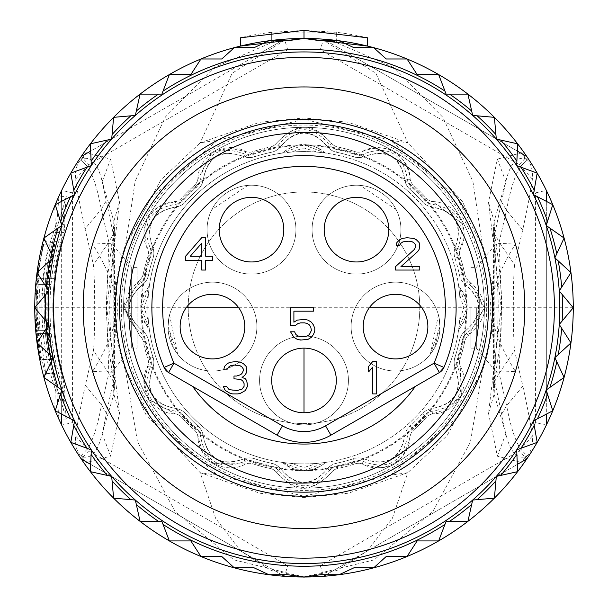 <?xml version="1.0" encoding="UTF-8"?>
<svg xmlns="http://www.w3.org/2000/svg" width="608" height="608" viewBox="0 0 608 608"><rect width="100%" height="100%" fill="white"/><g stroke="black" fill="none" stroke-linecap="round" stroke-linejoin="round"><path stroke-width="0.46" stroke-dasharray="3.04 2.28" d="M201.681 243.23L190.236 256.295L201.681 256.295L201.681 243.23M185.524 256.295L201.681 237.736L205.717 237.736L205.717 256.295L212.45 256.295L212.45 260.422L205.717 260.422L205.717 270.043L201.681 270.043L201.681 260.422L185.524 260.422L185.524 256.295M415.302 386.445L330.927 435.161A53.854 53.854 0 0 1 277.073 435.161L168.583 372.522M164.061 367.414A152.137 152.137 0 0 1 304 155.61A152.137 152.137 0 0 1 443.939 367.414M304 469.885A162.146 162.146 0 0 1 141.854 307.739A162.146 162.146 0 0 1 304 145.593A162.146 162.146 0 0 1 466.146 307.739A162.146 162.146 0 0 1 304 469.885M304 123.295A184.444 184.444 0 0 1 488.444 307.739A184.444 184.444 0 0 1 304 492.184A184.444 184.444 0 0 1 119.556 307.739A184.444 184.444 0 0 1 304 123.295M304 496.227A188.488 188.488 0 0 0 492.488 307.739A188.488 188.488 0 0 0 304 119.259A188.488 188.488 0 0 0 115.512 307.739A188.488 188.488 0 0 0 304 496.227M304 563.54A255.801 255.801 0 0 0 472.659 115.421A255.801 255.801 0 0 0 91.306 449.859A255.801 255.801 0 0 0 304 563.54M449.548 521.36L467.917 521.36L472.659 500.065L477.158 499.662A258.491 258.491 0 0 0 495.923 480.898L496.31 476.535L347.267 562.59A258.491 258.491 0 0 0 444.942 524.43L446.112 521.36L449.548 521.36A258.491 258.491 0 0 0 471.679 504.473M347.267 562.59L326.283 574.697L339.142 574.697L353.902 567.826L373.692 567.826L386.224 556.51L407.041 556.51L417.141 540.93L438.634 540.93L444.942 524.43M320.302 565.721L323.524 576.293L526.809 458.926L519.262 450.847A258.491 258.491 0 0 0 535.564 422.613L546.334 425.114L546.334 190.372L535.564 192.873A258.491 258.491 0 0 0 519.262 164.631L320.302 49.765A258.491 258.491 0 0 0 287.698 49.765L88.738 164.631A258.491 258.491 0 0 0 72.436 192.873L72.436 422.613A258.491 258.491 0 0 0 88.738 450.847L287.698 565.721A258.491 258.491 0 0 0 320.302 565.721L519.262 450.847M503.067 472.636L496.683 476.322L500.726 475.418A258.491 258.491 0 0 0 503.067 472.636L517.309 464.413L517.621 471.656L500.726 475.418M526.809 458.926A269.26 269.26 0 0 0 546.334 425.114A269.26 269.26 0 0 1 526.809 458.926M516.884 454.366L516.694 449.859L520.934 448.309M477.158 499.662L494.395 498.142L495.923 480.898M534.196 425.326L533.421 420.88L537.426 418.79M547.58 394.273L552.763 410.78L546.334 414.139L546.334 397.693A258.491 258.491 0 0 0 547.58 394.273L546.334 390.321L546.334 397.693M546.334 225.598L546.334 389.888L549.921 387.372A258.491 258.491 0 0 0 556.791 361.737L554.884 357.648L558.212 354.593A258.491 258.491 0 0 0 561.678 328.282L559.254 324.474L562.149 321.009A258.491 258.491 0 0 0 562.149 294.47L559.254 291.012L570.958 272.597L554.884 257.838L564.087 238.047L546.227 225.515L552.763 204.698L546.334 201.347L546.334 225.158M535.564 422.613L535.564 192.873M466.663 333.328L468.388 335.396A10.769 10.769 0 0 0 464.755 341.453A164.251 164.251 0 0 1 460.074 358.925A10.769 10.769 0 0 0 460.195 365.986L461.404 395.656L449.076 408.485L432.539 413.888A10.769 10.769 0 0 0 426.36 417.308A164.251 164.251 0 0 1 413.569 430.099A10.769 10.769 0 0 0 410.142 436.278C401.432 474.103 380.023 466.64 375.25 467.233L362.246 463.934A10.769 10.769 0 0 0 355.186 463.813A164.251 164.251 0 0 1 337.714 468.494A10.769 10.769 0 0 0 331.656 472.135C304.182 501.235 289.545 482.63 285.19 480.898L276.344 472.135A10.769 10.769 0 0 0 270.286 468.494A164.251 164.251 0 0 1 252.814 463.813A10.769 10.769 0 0 0 245.754 463.934L213.104 463.562L202.266 450.9L197.858 436.278A10.769 10.769 0 0 0 194.431 430.099A164.251 164.251 0 0 1 181.64 417.308A10.769 10.769 0 0 0 175.461 413.888L148.778 399.555L144.225 382.546L147.805 365.986A10.769 10.769 0 0 0 147.926 358.925A164.251 164.251 0 0 1 143.245 341.453A10.769 10.769 0 0 0 139.612 335.396L123.667 305.801L129.58 290.616L139.612 280.083A10.769 10.769 0 0 0 143.245 274.033A164.251 164.251 0 0 1 147.926 256.561A10.769 10.769 0 0 0 147.805 249.493C136.412 208.05 161.781 207.693 164.358 204.516L175.461 201.598A10.769 10.769 0 0 0 181.64 198.17A164.251 164.251 0 0 1 194.431 185.379A10.769 10.769 0 0 0 197.858 179.2L212.184 152.524L229.193 147.964L245.754 151.544A10.769 10.769 0 0 0 252.814 151.666A164.251 164.251 0 0 1 270.286 146.984A10.769 10.769 0 0 0 276.344 143.351C303.818 114.251 318.455 132.848 322.81 134.581L331.656 143.351A10.769 10.769 0 0 0 337.714 146.984A164.251 164.251 0 0 1 355.186 151.666A10.769 10.769 0 0 0 362.246 151.544C402.093 136.686 409.572 172.512 410.142 179.2A10.769 10.769 0 0 0 413.569 185.379A164.251 164.251 0 0 1 426.36 198.17A10.769 10.769 0 0 0 432.539 201.598L462.878 224.094L463.098 239.088L460.195 249.493A10.769 10.769 0 0 0 460.074 256.561A164.251 164.251 0 0 1 464.755 274.033A10.769 10.769 0 0 0 468.388 280.083C497.488 307.557 478.891 322.194 477.158 326.557L468.388 335.396L464.938 331.261A16.158 16.158 0 0 0 459.481 340.343A158.863 158.863 0 0 1 454.959 357.246A16.158 16.158 0 0 0 455.141 367.84C463.554 390.807 455.719 404.388 431.619 408.584A16.158 16.158 0 0 0 422.347 413.721A158.863 158.863 0 0 1 409.982 426.094A16.158 16.158 0 0 0 404.837 435.358C400.649 459.458 387.068 467.301 364.101 458.88A16.158 16.158 0 0 0 353.506 458.698A158.863 158.863 0 0 1 336.604 463.228A16.158 16.158 0 0 0 327.522 468.677C311.843 487.456 296.157 487.456 280.478 468.677A16.158 16.158 0 0 0 271.396 463.228A158.863 158.863 0 0 1 254.494 458.698A16.158 16.158 0 0 0 243.899 458.88C220.932 467.301 207.351 459.458 203.163 435.358A16.158 16.158 0 0 0 198.018 426.094A158.863 158.863 0 0 1 185.653 413.721A16.158 16.158 0 0 0 176.381 408.584C152.281 404.388 144.446 390.807 152.859 367.84A16.158 16.158 0 0 0 153.041 357.246A158.863 158.863 0 0 1 148.519 340.343A16.158 16.158 0 0 0 143.062 331.261C124.283 315.582 124.283 299.904 143.062 284.217A16.158 16.158 0 0 0 148.519 275.135A158.863 158.863 0 0 1 153.041 258.233A16.158 16.158 0 0 0 152.859 247.638C144.446 224.671 152.281 211.09 176.381 206.902A16.158 16.158 0 0 0 185.653 201.765A158.863 158.863 0 0 1 198.018 189.392A16.158 16.158 0 0 0 203.163 180.128C207.351 156.02 220.932 148.185 243.899 156.606A16.158 16.158 0 0 0 254.494 156.788A158.863 158.863 0 0 1 271.396 152.258A16.158 16.158 0 0 0 280.478 146.802C296.157 128.03 311.843 128.03 327.522 146.802A16.158 16.158 0 0 0 336.604 152.258A158.863 158.863 0 0 1 353.506 156.788A16.158 16.158 0 0 0 364.101 156.606C387.068 148.185 400.649 156.02 404.837 180.128A16.158 16.158 0 0 0 409.982 189.392A158.863 158.863 0 0 1 422.347 201.765A16.158 16.158 0 0 0 431.619 206.902C455.719 211.09 463.554 224.671 455.141 247.638A16.158 16.158 0 0 0 454.959 258.233A158.863 158.863 0 0 1 459.481 275.135A16.158 16.158 0 0 0 464.938 284.217C483.717 299.904 483.717 315.582 464.938 331.261C483.086 315.575 483.086 299.896 464.938 284.217A16.158 16.158 0 0 1 459.481 275.135A158.863 158.863 0 0 0 454.959 258.233A16.158 16.158 0 0 1 455.141 247.638C463.007 224.99 455.172 211.409 431.619 206.902A16.158 16.158 0 0 1 422.347 201.765A158.863 158.863 0 0 0 409.982 189.392A16.158 16.158 0 0 1 404.837 180.128C400.33 156.568 386.749 148.732 364.101 156.606A16.158 16.158 0 0 1 353.506 156.788A158.863 158.863 0 0 0 336.604 152.258A16.158 16.158 0 0 1 327.522 146.802C311.836 128.66 296.157 128.66 280.478 146.802A16.158 16.158 0 0 1 271.396 152.258A158.863 158.863 0 0 0 254.494 156.788A16.158 16.158 0 0 1 243.899 156.606C221.244 148.732 207.662 156.575 203.163 180.128A16.158 16.158 0 0 1 198.018 189.392A158.863 158.863 0 0 0 185.653 201.765A16.158 16.158 0 0 1 176.381 206.902C152.828 211.409 144.985 224.99 152.859 247.638A16.158 16.158 0 0 1 153.041 258.233A158.863 158.863 0 0 0 148.519 275.135A16.158 16.158 0 0 1 143.062 284.217C124.914 299.904 124.914 315.582 143.062 331.261A16.158 16.158 0 0 1 148.519 340.343A158.863 158.863 0 0 0 153.041 357.246A16.158 16.158 0 0 1 152.859 367.84C144.993 390.496 152.828 404.077 176.381 408.584A16.158 16.158 0 0 1 185.653 413.721A158.863 158.863 0 0 0 198.018 426.094A16.158 16.158 0 0 1 203.163 435.358C207.67 458.911 221.251 466.754 243.899 458.88A16.158 16.158 0 0 1 254.494 458.698A158.863 158.863 0 0 0 271.396 463.228A16.158 16.158 0 0 1 280.478 468.677C296.164 486.826 311.843 486.826 327.522 468.677A16.158 16.158 0 0 1 336.604 463.228A158.863 158.863 0 0 0 353.506 458.698A16.158 16.158 0 0 1 364.101 458.88C386.756 466.754 400.338 458.911 404.837 435.358A16.158 16.158 0 0 1 409.982 426.094A158.863 158.863 0 0 0 422.347 413.721A16.158 16.158 0 0 1 431.619 408.584C455.172 404.069 463.015 390.488 455.141 367.84A16.158 16.158 0 0 1 454.959 357.246A158.863 158.863 0 0 0 459.481 340.343A16.158 16.158 0 0 1 464.938 331.261A16.158 16.158 0 0 0 459.481 340.343L464.755 341.453A10.769 10.769 0 0 1 468.388 335.396L484.409 307.739L468.388 280.083L466.663 282.15A13.46 13.46 0 0 1 462.118 274.58A161.561 161.561 0 0 0 457.512 257.397A13.46 13.46 0 0 1 457.664 248.566C466.898 223.584 458.371 208.81 432.075 204.25A13.46 13.46 0 0 1 424.354 199.964A161.561 161.561 0 0 0 411.776 187.386A13.46 13.46 0 0 1 407.489 179.664C402.998 153.406 388.223 144.879 363.174 154.075A13.46 13.46 0 0 1 354.342 154.227A161.561 161.561 0 0 0 337.159 149.621A13.46 13.46 0 0 1 329.589 145.076C312.565 124.587 295.511 124.587 278.411 145.076A13.46 13.46 0 0 1 270.841 149.621A161.561 161.561 0 0 0 253.658 154.227A13.46 13.46 0 0 1 244.826 154.075C219.845 144.841 205.071 153.368 200.511 179.664A13.46 13.46 0 0 1 196.224 187.386A161.561 161.561 0 0 0 183.646 199.964A13.46 13.46 0 0 1 175.925 204.25C149.667 208.742 141.14 223.516 150.336 248.566A13.46 13.46 0 0 1 150.488 257.397A161.561 161.561 0 0 0 145.882 274.58A13.46 13.46 0 0 1 141.337 282.15C120.848 299.174 120.848 316.228 141.337 333.328A13.46 13.46 0 0 1 145.882 340.898A161.561 161.561 0 0 0 150.488 358.082A13.46 13.46 0 0 1 150.336 366.913C141.102 391.894 149.629 406.668 175.925 411.236A13.46 13.46 0 0 1 183.646 415.515A161.561 161.561 0 0 0 196.224 428.093A13.46 13.46 0 0 1 200.511 435.822C205.002 462.072 219.777 470.6 244.826 461.404A13.46 13.46 0 0 1 253.658 461.252A161.561 161.561 0 0 0 270.841 465.857A13.46 13.46 0 0 1 278.411 470.41C295.435 490.892 312.489 490.892 329.589 470.41A13.46 13.46 0 0 1 337.159 465.857A161.561 161.561 0 0 0 354.342 461.252A13.46 13.46 0 0 1 363.174 461.404C388.155 470.638 402.929 462.11 407.489 435.822A13.46 13.46 0 0 1 411.776 428.093A161.561 161.561 0 0 0 424.354 415.515A13.46 13.46 0 0 1 432.075 411.236C458.333 406.737 466.86 391.962 457.664 366.913A13.46 13.46 0 0 1 457.512 358.082A161.561 161.561 0 0 0 462.118 340.898A13.46 13.46 0 0 1 466.663 333.328C487.152 316.312 487.152 299.25 466.663 282.15M137.058 348.133L137.058 267.353L137.058 348.133L131.67 348.133L131.67 307.739L131.67 348.133L111.477 372.195L117.982 307.739L111.477 243.284L92.583 244.066C107.259 267.839 114.935 287.098 115.611 301.826L115.512 307.739A188.488 188.488 0 0 0 126.259 370.47L150.541 417.179L217.504 475.205L200.207 472.69L145.7 414.215L125.605 370.705L137.438 441.644L175.058 511.427L233.844 559.831L304 577.007A269.26 269.26 0 0 0 323.524 576.293A269.26 269.26 0 0 1 284.476 576.293A269.26 269.26 0 0 0 304 577.007L336.961 570.486L367.399 550.924L392.38 518.297L407.793 472.69L348.27 493.21L304.122 497.511L259.996 493.263L200.207 472.69L215.62 518.297L240.601 550.924L271.046 570.486L304 577.007A269.26 269.26 0 0 0 367.544 46.086A269.26 269.26 0 0 0 336.315 40.424L336.315 32.292L304 30.4L271.685 32.292A277.339 277.339 0 0 0 240.456 37.78M88.738 450.847L81.191 458.926L284.476 576.293L287.698 565.721M72.436 192.873L61.666 190.372L61.666 425.114L72.436 422.613M61.666 425.114A269.26 269.26 0 0 0 81.191 458.926A269.26 269.26 0 0 1 61.666 425.114M60.42 221.206L55.237 204.698L61.666 201.347L61.666 217.786A258.491 258.491 0 0 0 60.42 221.206L61.666 225.158L61.666 217.786M61.666 389.888L61.666 225.598L58.079 228.114A258.491 258.491 0 0 0 51.209 253.741L53.116 257.838L49.788 260.893A258.491 258.491 0 0 0 46.322 287.196L48.746 291.012L45.851 294.47A258.491 258.491 0 0 0 45.851 321.009L48.746 324.474L37.042 342.889L53.116 357.648L43.913 377.431L61.773 389.964L55.237 410.78L61.666 414.139L61.666 390.321M287.698 49.765L284.476 39.186L81.191 156.552L88.738 164.631M81.191 156.552A269.26 269.26 0 0 0 61.666 190.372A269.26 269.26 0 0 1 81.191 156.552M163.058 91.056L169.366 74.556L190.859 74.556L200.959 58.976L221.776 58.976L234.308 47.652L254.098 47.652L268.858 40.782L281.717 40.782L260.733 52.896A258.491 258.491 0 0 0 163.058 91.056L161.888 94.118L140.083 94.118L135.341 115.421L130.842 115.816A258.491 258.491 0 0 0 112.077 134.581L111.69 138.943L260.733 52.896M104.933 142.85L111.317 139.164L107.274 140.06A258.491 258.491 0 0 0 104.933 142.85L90.691 151.073L90.379 143.822L107.274 140.06M304 38.479A269.26 269.26 0 0 0 284.476 39.186A269.26 269.26 0 0 1 323.524 39.186A269.26 269.26 0 0 0 304 38.479L304 348.133M519.262 164.631L526.809 156.552L323.524 39.186L320.302 49.765M546.334 190.372A269.26 269.26 0 0 0 526.809 156.552A269.26 269.26 0 0 1 546.334 190.372M537.426 196.696L533.421 194.606L534.196 190.152M520.934 167.177L516.694 165.627L516.884 161.112M500.726 140.06L517.621 143.822L517.309 151.073L503.067 142.85A258.491 258.491 0 0 0 500.726 140.06L496.683 139.164L503.067 142.85M496.31 138.943L494.395 117.344L472.659 115.421L467.917 94.118L446.112 94.118L444.942 91.056A258.491 258.491 0 0 0 347.267 52.896L496.683 139.164M444.942 91.056L438.634 74.556L417.141 74.556L407.041 58.976L386.224 58.976L373.692 47.652L353.902 47.652L339.142 40.782L326.283 40.782L347.267 52.896M112.077 134.581L113.605 117.344L130.842 115.816M91.116 161.112L91.306 165.627L87.066 167.177M73.804 190.152L74.579 194.606L70.574 196.696M61.666 225.158L61.666 225.598M51.209 253.741L43.913 238.047L58.079 228.114M46.322 287.196L37.042 272.597L49.788 260.893M186.208 307.739L34.74 307.739L45.851 294.47M34.74 307.739L45.851 321.009M70.574 418.79L74.579 420.88L73.804 425.326M87.066 448.309L91.306 449.859L91.116 454.366M107.274 475.418L90.379 471.656L90.691 464.413L104.933 472.636A258.491 258.491 0 0 0 107.274 475.418L111.317 476.322L104.933 472.636M111.69 476.535L113.605 498.142L135.341 500.065L140.083 521.36L161.888 521.36L163.058 524.43A258.491 258.491 0 0 0 260.733 562.59L111.317 476.322M163.058 524.43L169.366 540.93L190.859 540.93L200.959 556.51L221.776 556.51L234.308 567.826L254.098 567.826L268.858 574.697L281.717 574.697L260.733 562.59M546.334 390.321L546.334 389.888M556.791 361.737L564.087 377.431L549.921 387.372M561.678 328.282L570.958 342.889L558.212 354.593M562.149 294.47L573.26 307.739L562.149 321.009M145.882 340.898L143.245 341.453A10.769 10.769 0 0 0 139.612 335.396L123.591 307.747L139.612 280.083L143.062 284.217A16.158 16.158 0 0 0 148.519 275.135L143.245 274.033A10.769 10.769 0 0 1 139.612 280.083L141.337 282.15M424.354 415.515L426.36 417.308A10.769 10.769 0 0 1 432.539 413.888L431.619 408.584A16.158 16.158 0 0 0 422.347 413.721L426.36 417.308A164.251 164.251 0 0 1 413.569 430.099A10.769 10.769 0 0 0 410.142 436.278C409.997 459.853 382.744 475.593 362.246 463.934L364.101 458.88A16.158 16.158 0 0 0 353.506 458.698L355.186 463.813A10.769 10.769 0 0 1 362.246 463.934L363.174 461.404M457.512 358.082L460.074 358.925A10.769 10.769 0 0 0 460.195 365.986C471.854 386.475 456.122 413.736 432.539 413.888L432.075 411.236M457.664 366.913L455.141 367.84A16.158 16.158 0 0 1 454.959 357.246L460.074 358.925A164.251 164.251 0 0 0 464.755 341.453L462.118 340.898M459.481 275.135L464.755 274.033A10.769 10.769 0 0 0 468.388 280.083L464.938 284.217A16.158 16.158 0 0 1 459.481 275.135A158.863 158.863 0 0 0 454.959 258.233A16.158 16.158 0 0 1 455.141 247.638L460.195 249.493A10.769 10.769 0 0 0 460.074 256.561A164.251 164.251 0 0 1 464.755 274.033L462.118 274.58M424.354 199.964L426.36 198.17A10.769 10.769 0 0 0 432.539 201.598C456.114 201.742 471.854 228.996 460.195 249.493L457.664 248.566M432.075 204.25L431.619 206.902A16.158 16.158 0 0 1 422.347 201.765L426.36 198.17A164.251 164.251 0 0 0 413.569 185.379A10.769 10.769 0 0 1 410.142 179.2L404.837 180.128A16.158 16.158 0 0 0 409.982 189.392L411.776 187.386M354.342 154.227L355.186 151.666A10.769 10.769 0 0 0 362.246 151.544C382.736 139.886 409.997 155.618 410.142 179.2L407.489 179.664M363.174 154.075L364.101 156.606A16.158 16.158 0 0 1 353.506 156.788L355.186 151.666A164.251 164.251 0 0 0 337.714 146.984A10.769 10.769 0 0 1 331.656 143.351L327.522 146.802A16.158 16.158 0 0 0 336.604 152.258L337.159 149.621M270.841 149.621L270.286 146.984A10.769 10.769 0 0 0 276.344 143.351C294.781 123.006 313.211 123.006 331.656 143.351L329.589 145.076M278.411 145.076L280.478 146.802A16.158 16.158 0 0 1 271.396 152.258L270.286 146.984A164.251 164.251 0 0 0 252.814 151.666A10.769 10.769 0 0 1 245.754 151.544L243.899 156.606A16.158 16.158 0 0 0 254.494 156.788L253.658 154.227M196.224 187.386L194.431 185.379A10.769 10.769 0 0 0 197.858 179.2C198.003 155.625 225.256 139.886 245.754 151.544L244.826 154.075M200.511 179.664L203.163 180.128A16.158 16.158 0 0 1 198.018 189.392L194.431 185.379A164.251 164.251 0 0 0 181.64 198.17A10.769 10.769 0 0 1 175.461 201.598L176.381 206.902A16.158 16.158 0 0 0 185.653 201.765L183.646 199.964M150.488 257.397L147.926 256.561A10.769 10.769 0 0 0 147.805 249.493C136.146 229.003 151.878 201.75 175.461 201.598L175.925 204.25M150.336 248.566L152.859 247.638A16.158 16.158 0 0 1 153.041 258.233L147.926 256.561A164.251 164.251 0 0 0 143.245 274.033L145.882 274.58M141.337 333.328L143.062 331.261A16.158 16.158 0 0 1 148.519 340.343L143.245 341.453A164.251 164.251 0 0 0 147.926 358.925A10.769 10.769 0 0 1 147.805 365.986L152.859 367.84A16.158 16.158 0 0 0 153.041 357.246L150.488 358.082M183.646 415.515L181.64 417.308A10.769 10.769 0 0 0 175.461 413.888C151.886 413.736 136.146 386.483 147.805 365.986L150.336 366.913M175.925 411.236L176.381 408.584A16.158 16.158 0 0 1 185.653 413.721L181.64 417.308A164.251 164.251 0 0 0 194.431 430.099A10.769 10.769 0 0 1 197.858 436.278L203.163 435.358A16.158 16.158 0 0 0 198.018 426.094L196.224 428.093M253.658 461.252L252.814 463.813A10.769 10.769 0 0 0 245.754 463.934C225.264 475.593 198.003 459.861 197.858 436.278L200.511 435.822M244.826 461.404L243.899 458.88A16.158 16.158 0 0 1 254.494 458.698L252.814 463.813A164.251 164.251 0 0 0 270.286 468.494A10.769 10.769 0 0 1 276.344 472.135L280.478 468.677A16.158 16.158 0 0 0 271.396 463.228L270.841 465.857M337.159 465.857L337.714 468.494A10.769 10.769 0 0 0 331.656 472.135C313.219 492.48 294.789 492.48 276.344 472.135L278.411 470.41M329.589 470.41L327.522 468.677A16.158 16.158 0 0 1 336.604 463.228L337.714 468.494A164.251 164.251 0 0 0 355.186 463.813L354.342 461.252M458.683 286.201A32.323 32.323 0 0 1 458.683 329.285A156.172 156.172 0 0 1 325.538 462.422A32.323 32.323 0 0 1 282.462 462.422A156.172 156.172 0 0 1 149.317 329.285A32.323 32.323 0 0 1 149.317 286.201A156.172 156.172 0 0 1 282.462 153.064A32.323 32.323 0 0 1 325.538 153.064A156.172 156.172 0 0 1 458.683 286.201L466.906 307.739L458.683 329.285L459.602 321.062L463.752 307.739L459.602 294.424L458.683 286.201C465.257 296.111 468 303.293 466.906 307.739L463.752 307.739M459.602 294.424A156.172 156.172 0 0 1 459.602 321.062M290.677 152.137A156.172 156.172 0 0 1 460.172 307.739A156.172 156.172 0 0 1 290.677 463.342L304 467.491L317.323 463.342A156.172 156.172 0 0 1 147.828 307.739A156.172 156.172 0 0 1 317.323 152.137L304 147.995L290.677 152.137L282.462 153.064C281.823 152.053 299.227 142.667 304 144.833L282.462 153.064M290.677 463.342L282.462 462.422L304 470.645A162.906 162.906 0 0 1 141.094 307.739A162.906 162.906 0 0 1 304 144.833L325.538 153.064L317.323 152.137M317.323 463.342L325.538 462.422C326.177 463.425 308.765 472.819 304 470.645L325.538 462.422M43.29 240.426L43.29 240.411A269.26 269.26 0 0 0 43.29 375.052L43.29 375.052A269.26 269.26 0 0 1 43.29 240.426M44.84 234.688L46.497 229.041M48.222 223.6L49.894 218.682M51.46 214.335L58.93 196.392L66.302 196.407L52.987 240.692A259.814 259.814 0 0 0 52.987 374.794L66.302 419.079L58.93 419.087L54.659 409.389M53.299 405.977L51.68 401.744M51.46 401.151L48.222 391.886M46.497 386.445L44.84 380.798M367.544 37.78A277.339 277.339 0 0 0 336.315 32.292L336.315 32.885L271.685 32.885L271.685 32.292L271.685 41.777A267.923 267.923 0 0 1 274.117 41.496L283.465 40.972L232.134 73.249L200.207 142.789L259.738 122.276L303.878 117.967L348.012 122.223L407.793 142.789L462.3 201.263L482.395 244.781L472.902 181.382L442.708 117.169L394.182 67.686L333.883 41.496A267.923 267.923 0 0 1 336.315 41.777L336.315 40.424M336.315 41.777L336.315 32.885M333.883 41.496L324.535 40.972L283.465 40.972M271.685 41.777L271.685 32.885M240.456 46.086A269.26 269.26 0 0 0 54.766 205.831A269.26 269.26 0 0 1 271.685 40.424M492.389 313.66C493.065 328.388 500.741 347.639 515.417 371.42L496.523 372.195L490.018 307.739L496.523 243.284L515.417 244.066C500.886 267.474 493.21 286.725 492.389 301.826L492.389 313.66A188.488 188.488 0 0 1 304 496.227A188.488 188.488 0 0 1 115.611 313.66L115.512 307.739A188.488 188.488 0 0 0 126.259 370.47L125.605 370.705A189.179 189.179 0 0 1 125.598 244.781L135.181 181.1L165.46 116.926L213.932 67.61L274.117 41.496M53.747 372.354L56.78 382.956L63.802 382.926L61.37 372.544A251.134 251.134 97.6 0 1 61.37 242.934L63.802 232.552L56.78 232.53L53.747 243.124A258.461 258.461 -82.4 0 0 53.747 372.354L50.259 373.259L55.237 389.234L54.766 409.648A269.26 269.26 0 0 0 304 577.007L304 412.756M110.641 159.114L119.502 202.228L106.788 307.83L119.502 413.25L110.618 456.182L86.116 462.627L80.94 455.954C76.692 451.63 74.928 445.003 75.65 436.058C76.836 426.466 80.058 409.556 85.318 385.328L93.427 350.626C95.091 336.634 95.084 278.874 93.427 264.837L85.067 228.828C79.922 205.116 76.775 188.556 75.62 179.132C74.982 170.392 76.737 163.886 80.887 159.608L86.207 152.745L110.641 159.114L102.182 181.602C98.124 164.342 91.679 156.651 82.848 158.544L80.932 159.638L87.225 166.25L80.932 159.638L82.848 158.544L86.207 152.745M55.237 389.234L56.916 393.46L64.03 393.406L58.566 373.297A254.038 254.038 0 0 1 58.566 242.189L64.03 222.08L56.916 222.019L50.259 242.227L45.25 240.935M66.302 419.079L64.106 393.315C62.753 405.323 62.624 410.917 63.726 410.104L52.904 374.809C41.177 330.098 41.177 285.388 52.904 240.677L61.4 242.942C50.069 286.14 50.069 329.338 61.4 372.537L61.37 372.544M52.987 240.692L63.726 205.382C62.677 206.994 62.806 212.595 64.106 222.171L66.302 196.407M54.021 244.196A257.929 257.929 -82.4 0 0 46.474 293.2C45.463 295.473 45.516 307.861 46.618 330.357A258.37 258.37 -82.4 0 0 50.852 359.442L51.133 359.442A258.104 258.104 97.6 0 1 46.892 330.357L46.314 319.048A257.929 257.929 -82.4 0 0 51.3 359.442L51.809 359.442A257.435 257.435 97.6 0 1 46.808 319.056L36.29 319.048A267.946 267.946 0 0 1 37.058 284.582L36.792 284.582A268.212 268.212 0 0 1 43.426 244.196L54.53 244.196L43.426 244.196M54.53 244.196A257.435 257.435 97.6 0 0 47.606 284.582L47.872 284.582A257.176 257.176 97.6 0 0 47.074 319.048L46.808 319.056M54.956 244.196A257.024 257.024 -82.4 0 0 48.283 333.587L53.071 361.874L56.787 373.441L45.653 373.441L40.28 333.587A264.982 264.982 0 0 1 40.029 284.582L38.243 284.582A266.76 266.76 0 0 0 37.483 319.048L38.084 319.048A266.16 266.16 0 0 0 39.102 333.587L40.029 344.896L38.296 333.587A266.958 266.958 0 0 1 38.631 278.662L42.978 278.662A262.641 262.641 0 0 1 49.164 244.196L60.298 244.196L49.164 244.196M60.298 244.196A251.856 251.856 97.6 0 0 53.831 278.662L49.476 278.662A256.181 256.181 97.6 0 0 49.126 333.587L50.92 344.896L49.932 333.587A255.383 255.383 -82.4 0 1 48.868 319.048L48.268 319.048A255.983 255.983 -82.4 0 1 49.066 284.582L50.859 284.582A254.205 254.205 97.6 0 0 51.118 333.587L56.787 373.441M36.024 319.048A268.212 268.212 0 0 0 40.82 359.442L40.318 359.442A268.706 268.706 0 0 1 35.53 319.048L36.085 330.357A268.873 268.873 0 0 0 40.143 359.442L39.87 359.442A269.139 269.139 0 0 1 35.811 330.357C34.747 307.853 34.709 295.465 35.69 293.2A268.706 268.706 0 0 1 42.917 244.196M35.69 293.2L46.474 293.2M50.852 359.442L39.87 359.442M51.133 359.442L40.143 359.442M46.314 319.048L35.53 319.048M51.3 359.442L40.318 359.442M51.809 359.442L40.82 359.442M47.074 319.048L36.29 319.048M47.872 284.582L37.058 284.582M47.606 284.582L36.792 284.582M43.852 244.196A267.794 267.794 0 0 0 37.453 333.587L42.058 361.859L45.653 373.441M50.859 284.582L40.029 284.582M49.066 284.582L38.243 284.582M48.268 319.048L37.483 319.048M48.868 319.048L38.084 319.048M49.476 278.662L38.631 278.662M53.831 278.662L42.978 278.662M217.504 475.205L303.947 496.227L390.496 475.205L407.793 472.69L447.093 435.64L482.395 370.713A189.179 189.179 0 0 0 482.395 244.781L481.741 245.009A188.488 188.488 0 0 1 481.741 370.47L482.395 370.705L470.394 442.138L432.698 511.723L373.996 559.915L304 577.007A269.26 269.26 0 0 1 54.766 409.648M390.496 475.205L457.512 417.096L481.741 370.47M115.611 313.66C114.79 328.753 107.114 348.004 92.583 371.42L111.477 372.195M515.417 371.42A220.795 220.795 0 0 1 92.583 371.42M476.33 307.739L476.33 348.133L476.33 307.739M92.583 244.066A220.795 220.795 0 0 1 515.417 244.066M492.389 301.826A188.488 188.488 0 0 0 304 119.259A188.488 188.488 0 0 0 115.611 301.826M131.67 307.739L131.67 267.353L131.67 307.739M217.504 140.273L150.488 198.383L126.259 245.009L125.605 244.781L160.9 179.846L200.207 142.789L217.504 140.273L304.053 119.259L390.496 140.273L457.459 198.307L481.741 245.009M390.496 140.273L407.793 142.789L375.866 73.249L324.535 40.972M115.512 307.739A188.488 188.488 0 0 1 126.259 245.009A188.488 188.488 0 0 0 115.512 307.739M532.35 436.058L520.646 449.016C515.204 440.944 510.538 426.512 506.646 405.734L499.145 373.38L501.577 307.663L499.145 242.098L514.573 264.837C512.916 278.829 512.909 336.596 514.573 350.626L522.842 386.095C528.002 409.883 531.172 426.535 532.35 436.058C533.041 445.071 531.286 451.706 527.06 455.954L520.646 449.016L527.06 455.848L525.206 456.912L527.06 455.848M527.06 455.954L521.884 462.627L497.382 456.19L488.498 413.25L501.212 307.777L488.498 202.228L497.359 159.114L521.793 152.745L527.113 159.608C531.194 163.696 532.95 170.202 532.38 179.132C531.21 188.655 527.98 205.595 522.698 229.961L514.573 264.845M497.382 456.19L505.826 433.694L494.714 381.353L494.205 371.99L494.205 243.527C493.802 247.228 497.937 275.69 498.21 305.193C497.975 323.714 497.488 335.814 496.744 341.476L494.205 371.99L493.544 388.086L494.152 394.189L505.826 433.694C509.907 451.083 516.367 458.82 525.206 456.912L521.884 462.627M488.498 413.25L494.152 394.189L494.714 381.353L499.145 373.38L514.573 350.626M532.38 179.132L520.775 166.25L527.068 159.638L525.152 158.544C516.321 156.651 509.876 164.342 505.818 181.602L494.714 234.126L494.205 243.527M527.113 159.608L520.775 166.25C515.212 174.23 510.454 188.906 506.51 210.277L499.145 242.098L494.714 234.126L494.152 221.289L493.544 227.392L493.544 388.079L499.046 350.71L501.091 330.174L501.706 297.32L499.153 265.628L493.544 227.392L494.205 243.504M521.793 152.745L525.152 158.544L527.068 159.638M497.359 159.114L505.818 181.602L494.152 221.289L488.498 202.228M484.409 307.739A180.409 180.409 0 0 1 304 488.148A180.409 180.409 0 0 1 123.591 307.739A180.409 180.409 0 0 0 304 488.148A180.409 180.409 0 0 0 484.409 307.739A180.409 180.409 0 0 0 304 127.338A180.409 180.409 0 0 0 123.591 307.739A180.409 180.409 0 0 1 304 127.338A180.409 180.409 0 0 1 484.409 307.739A180.409 180.409 0 0 0 304 127.338A180.409 180.409 0 0 0 123.591 307.739M188.214 307.739A115.786 115.786 0 0 1 304 191.961A115.786 115.786 0 0 1 419.786 307.739A115.786 115.786 0 0 1 304 423.525A115.786 115.786 0 0 1 188.214 307.739A115.786 115.786 0 0 1 304 191.961A115.786 115.786 0 0 1 419.786 307.739A115.786 115.786 0 0 1 304 423.525A115.786 115.786 0 0 1 188.214 307.739M470.942 307.739L470.942 348.133L470.942 307.739M75.62 179.132L87.225 166.25C92.728 174.131 97.409 188.465 101.27 209.243L106.294 200.769L102.182 181.602L113.848 221.289L113.286 234.126L106.294 200.769M119.502 202.228L113.848 221.289L114.456 227.392L114.456 388.079L108.118 343.657L106.119 306.873L107.973 273.22L114.456 227.392L113.795 243.504L113.286 234.126L108.855 242.09L101.27 209.243L85.067 228.828M75.65 436.058L87.354 449.016C92.895 440.694 97.607 426.033 101.506 405.027L108.855 373.38L106.423 307.861L108.855 242.09L93.427 264.837M119.502 413.25L113.848 394.189L113.286 381.353L108.855 373.38L93.427 350.626M80.94 455.954L87.354 449.016L80.932 455.848L82.794 456.912C91.633 458.82 98.093 451.083 102.174 433.686L113.286 381.353L113.795 371.974L113.795 243.504L109.858 300.04C109.41 315.248 110.42 335.031 112.875 359.389L113.795 371.952M86.116 462.627L82.794 456.912L80.932 455.848M110.618 456.182L102.174 433.686L113.848 394.189L114.456 388.086L113.795 371.974M148.398 321.062L149.317 329.285L141.094 307.739L149.317 286.201L148.398 294.424L144.248 307.739L148.398 321.062A156.172 156.172 0 0 1 148.398 294.424M271.685 380.441A32.315 32.315 0 0 1 304 348.133A32.315 32.315 0 0 1 336.315 380.441A32.315 32.315 0 0 1 304 412.756A32.315 32.315 0 0 1 271.685 380.441M259.57 380.441A44.43 44.43 0 0 0 304 424.87A44.43 44.43 0 0 0 348.43 380.441A44.43 44.43 0 0 0 304 336.011A44.43 44.43 0 0 0 259.57 380.441A44.43 44.43 0 0 0 304 424.87A44.43 44.43 0 0 0 348.43 380.441A44.43 44.43 0 0 0 304 336.011A44.43 44.43 0 0 0 259.57 380.441M180.135 326.587A32.315 32.315 0 0 1 212.45 294.28A32.315 32.315 0 0 1 244.766 326.587A32.315 32.315 0 0 1 212.45 358.902A32.315 32.315 0 0 1 180.135 326.587M168.021 326.587A44.43 44.43 0 0 0 212.45 371.017A44.43 44.43 0 0 0 256.88 326.587A44.43 44.43 0 0 0 212.45 282.158A44.43 44.43 0 0 0 168.021 326.587A44.43 44.43 0 0 0 212.45 371.017A44.43 44.43 0 0 0 256.88 326.587A44.43 44.43 0 0 0 212.45 282.158A44.43 44.43 0 0 0 168.021 326.587L177.635 354.19L173.531 348.027L168.021 326.587C169.807 310.984 169.807 310.984 168.021 326.587C169.807 310.984 169.807 310.984 168.021 326.587M219.184 229.657A32.315 32.315 0 0 1 251.492 197.342A32.315 32.315 0 0 1 283.807 229.657A32.315 32.315 0 0 1 251.492 261.964A32.315 32.315 0 0 1 219.184 229.657M207.062 229.657A44.43 44.43 0 0 0 251.492 274.086A44.43 44.43 0 0 0 295.921 229.657A44.43 44.43 0 0 0 251.492 185.227A44.43 44.43 0 0 0 207.062 229.657A44.43 44.43 0 0 0 251.492 274.086A44.43 44.43 0 0 0 295.921 229.657A44.43 44.43 0 0 0 251.492 185.227A44.43 44.43 0 0 0 207.062 229.657M247.851 185.379L211.858 209.578M324.193 229.657A32.315 32.315 0 0 1 356.508 197.342A32.315 32.315 0 0 1 388.816 229.657A32.315 32.315 0 0 1 356.508 261.964A32.315 32.315 0 0 1 324.193 229.657M312.079 229.657A44.43 44.43 0 0 0 356.508 274.086A44.43 44.43 0 0 0 400.938 229.657A44.43 44.43 0 0 0 356.508 185.227A44.43 44.43 0 0 0 312.079 229.657A44.43 44.43 0 0 0 356.508 274.086A44.43 44.43 0 0 0 400.938 229.657A44.43 44.43 0 0 0 356.508 185.227A44.43 44.43 0 0 0 312.079 229.657M396.142 209.578L360.149 185.379M363.234 326.587A32.315 32.315 0 0 1 395.55 294.28A32.315 32.315 0 0 1 427.865 326.587A32.315 32.315 0 0 1 395.55 358.902A32.315 32.315 0 0 1 363.234 326.587M351.12 326.587A44.43 44.43 0 0 0 395.55 371.017A44.43 44.43 0 0 0 439.979 326.587A44.43 44.43 0 0 0 395.55 282.158A44.43 44.43 0 0 0 351.12 326.587A44.43 44.43 0 0 0 395.55 371.017A44.43 44.43 0 0 0 439.979 326.587L434.469 348.019L430.365 354.19L439.979 326.587A44.43 44.43 0 0 0 395.55 282.158A44.43 44.43 0 0 0 351.12 326.587M439.979 326.587C438.193 310.984 438.193 310.984 439.979 326.587C438.193 310.984 438.193 310.984 439.979 326.587M297.943 323.555L295.252 325.614L290.54 325.614L290.54 307.739L313.424 307.739L313.424 311.182L293.9 311.182L293.9 322.179L297.266 320.112L304.676 319.428L308.036 320.112L311.402 322.179L313.424 324.93L314.769 328.366L314.769 331.117L313.424 334.552L311.402 337.303L308.036 339.363L304.676 340.054L297.266 339.363L293.9 337.303L290.54 331.801L294.576 331.801L295.921 334.552L297.943 335.928L300.633 336.612L304.676 336.612L307.367 335.928L309.388 334.552L311.402 330.425L310.734 326.99L309.388 324.93L307.367 323.555L304.676 322.863L300.633 322.863L297.943 323.555M376.702 361.593L376.702 393.908L372.658 393.908L372.658 367.095L368.623 371.906L368.623 366.404L372.658 361.593L376.702 361.593M395.55 270.043L395.55 266.608L414.398 249.417L415.743 246.673L415.743 245.298L414.398 243.23L412.376 241.855L409.009 241.171L402.952 241.855L400.938 243.23L399.585 245.298L396.226 245.298L396.895 242.546L399.585 239.795L402.283 238.42L406.995 237.736L413.721 238.42L416.419 239.795L419.11 242.546L419.786 245.298L419.11 249.417L417.764 251.484L400.938 266.608L419.786 266.608L419.786 270.043L395.55 270.043M246.78 388.406L245.434 390.465L243.413 391.841L238.032 393.908L232.644 393.908L229.953 393.216L225.241 390.465L223.22 386.346L226.586 386.346L228.608 389.09L233.32 390.465L240.722 389.781L242.068 389.09L244.089 386.346L244.089 383.595L242.744 380.844L240.722 379.468L233.989 378.784L233.989 376.033L236.687 376.033L240.722 374.657L242.068 373.282L243.413 370.53L243.413 369.155L242.068 367.095L240.054 365.72L233.989 365.028L230.63 365.72L228.608 367.095L227.263 369.155L223.896 369.155L224.565 366.404L227.263 363.652L229.953 362.284L236.01 361.593L240.722 362.284L243.413 363.652L246.111 366.404L246.78 369.155L246.111 373.282L244.766 375.341L242.068 377.408L245.434 378.784L246.78 380.844L247.456 383.595L247.456 386.346L246.78 388.406M573.26 307.739L421.792 307.739M369.307 307.739L238.693 307.739M325.538 153.056C316.373 146.596 309.198 143.86 304 144.833A162.906 162.906 0 0 1 466.906 307.739A162.906 162.906 0 0 1 304 470.645L304 467.491M158.452 94.118A258.491 258.491 0 0 0 136.321 111.013M112.077 480.898A258.491 258.491 0 0 0 130.842 499.662M136.321 504.473A258.491 258.491 0 0 0 158.452 521.36M60.42 394.273A258.491 258.491 0 0 0 61.666 397.693M46.322 328.282A258.491 258.491 0 0 0 49.788 354.593M51.209 361.737A258.491 258.491 0 0 0 58.079 387.372M495.923 134.581A258.491 258.491 0 0 0 477.158 115.816M471.679 111.013A258.491 258.491 0 0 0 449.548 94.118M547.58 221.206A258.491 258.491 0 0 0 546.334 217.786M561.678 287.196A258.491 258.491 0 0 0 558.212 260.893M556.791 253.741A258.491 258.491 0 0 0 549.921 228.114M457.512 257.397L454.959 258.233M422.347 413.721A158.863 158.863 0 0 1 409.982 426.094A16.158 16.158 0 0 0 404.837 435.358L407.489 435.822M411.776 428.093L409.982 426.094M148.519 340.343A158.863 158.863 0 0 0 153.041 357.246M185.653 413.721A158.863 158.863 0 0 0 198.018 426.094M254.494 458.698A158.863 158.863 0 0 0 271.396 463.228M336.604 463.228A158.863 158.863 0 0 0 353.506 458.698M454.959 357.246A158.863 158.863 0 0 0 459.481 340.343M422.347 201.765A158.863 158.863 0 0 0 409.982 189.392M353.506 156.788A158.863 158.863 0 0 0 336.604 152.258M271.396 152.258A158.863 158.863 0 0 0 254.494 156.788M198.018 189.392A158.863 158.863 0 0 0 185.653 201.765M153.041 258.233A158.863 158.863 0 0 0 148.519 275.135M56.78 232.53L56.916 222.019L58.93 196.392M55.237 226.252L54.766 205.831M43.29 375.052L50.259 373.259A262.063 262.063 0 0 1 50.259 242.227L53.747 243.124M56.78 382.956L56.916 393.46L58.93 419.087M64.106 393.315L64.638 386.361L61.4 372.537L52.987 374.786M64.03 222.08L63.802 232.552M64.03 393.406L63.802 382.926M61.37 242.934L64.638 229.117L64.106 222.171M46.618 330.357L35.811 330.357M36.085 330.357L46.892 330.357M37.453 333.587L48.283 333.587M51.118 333.587L40.28 333.587M39.102 333.587L49.932 333.587M49.126 333.587L38.296 333.587M522.842 386.103L506.646 405.734L501.63 414.208M522.698 229.961L506.51 210.277L501.501 201.818M121.319 307.739A182.681 182.681 0 0 1 304 125.066A182.681 182.681 0 0 1 486.681 307.739A182.681 182.681 0 0 1 304 490.42A182.681 182.681 0 0 1 121.319 307.739M85.318 385.328L101.506 405.027L106.514 413.493M304 144.833L304 147.995M144.248 307.739L141.094 307.739C140.083 312.436 142.827 319.618 149.317 329.278M50.92 344.896L40.029 344.896M470.942 348.133L476.33 348.133L496.523 372.195M470.942 267.353L476.33 267.353L496.523 243.284M137.058 267.353L131.67 267.353L111.477 243.284M149.317 286.201C148.443 285.395 138.86 303.058 141.094 307.739M282.462 462.422C291.361 468.631 298.543 471.367 304 470.645M458.683 329.285C459.557 330.091 469.14 312.421 466.906 307.739M177.635 354.19L169.564 314.99M438.436 314.99L430.365 354.19"/><path stroke-width="0.91" d="M190.236 256.295L201.681 243.23L201.681 256.295L190.236 256.295M201.681 237.736L185.524 256.295L185.524 260.422L201.681 260.422L201.681 270.043L205.717 270.043L205.717 260.422L212.45 260.422L212.45 256.295L205.717 256.295L205.717 237.736L201.681 237.736M336.315 380.441A32.315 32.315 0 0 0 304 348.133A32.315 32.315 0 0 0 271.685 380.441A32.315 32.315 0 0 0 304 412.756A32.315 32.315 0 0 0 336.315 380.441M244.766 326.587A32.315 32.315 0 0 0 212.45 294.28A32.315 32.315 0 0 0 180.135 326.587A32.315 32.315 0 0 0 212.45 358.902A32.315 32.315 0 0 0 244.766 326.587M283.807 229.657A32.315 32.315 0 0 0 251.492 197.342A32.315 32.315 0 0 0 219.184 229.657A32.315 32.315 0 0 0 251.492 261.964A32.315 32.315 0 0 0 283.807 229.657M388.816 229.657A32.315 32.315 0 0 0 356.508 197.342A32.315 32.315 0 0 0 324.193 229.657A32.315 32.315 0 0 0 356.508 261.964A32.315 32.315 0 0 0 388.816 229.657M427.865 326.587A32.315 32.315 0 0 0 395.55 294.28A32.315 32.315 0 0 0 363.234 326.587A32.315 32.315 0 0 0 395.55 358.902A32.315 32.315 0 0 0 427.865 326.587M295.252 325.614L297.943 323.555L300.633 322.863L304.676 322.863L307.367 323.555L309.388 324.93L310.734 326.99L311.402 330.425L309.388 334.552L307.367 335.928L304.676 336.612L300.633 336.612L297.943 335.928L295.921 334.552L294.576 331.801L290.54 331.801L293.9 337.303L297.266 339.363L300.633 340.054L308.036 339.363L311.402 337.303L313.424 334.552L314.769 331.117L314.769 328.366L313.424 324.93L311.402 322.179L308.036 320.112L304.676 319.428L297.266 320.112L293.9 322.179L293.9 311.182L313.424 311.182L313.424 307.739L290.54 307.739L290.54 325.614L295.252 325.614M376.702 361.593L376.702 393.908L372.658 393.908L372.658 367.095L368.623 371.906L368.623 366.404L372.658 361.593L376.702 361.593M395.55 270.043L395.55 266.608L414.398 249.417L415.743 246.673L415.743 245.298L414.398 243.23L412.376 241.855L409.009 241.171L402.952 241.855L400.938 243.23L399.585 245.298L396.226 245.298L396.895 242.546L399.585 239.795L402.283 238.42L406.995 237.736L413.721 238.42L416.419 239.795L419.11 242.546L419.786 245.298L419.11 249.417L417.764 251.484L400.938 266.608L419.786 266.608L419.786 270.043L395.55 270.043M245.434 390.465L247.456 386.346L246.78 380.844L245.434 378.784L242.068 377.408L244.766 375.341L246.111 373.282L246.78 370.53L246.111 366.404L243.413 363.652L240.722 362.284L236.01 361.593L229.953 362.284L227.263 363.652L224.565 366.404L223.896 369.155L227.263 369.155L228.608 367.095L230.63 365.72L233.989 365.028L240.054 365.72L242.068 367.095L243.413 369.155L243.413 370.53L242.068 373.282L240.722 374.657L236.687 376.033L233.989 376.033L233.989 378.784L240.722 379.468L242.744 380.844L244.089 383.595L244.089 386.346L242.068 389.09L237.356 390.465L229.953 389.781L228.608 389.09L226.586 386.346L223.22 386.346L225.241 390.465L229.953 393.216L232.644 393.908L238.032 393.908L240.722 393.216L245.434 390.465M173.964 363.189L168.583 372.522L164.061 367.414L173.964 363.189A141.36 141.36 0 0 1 303.871 166.379A141.36 141.36 0 0 1 434.036 363.189L325.538 425.828A43.084 43.084 0 0 1 282.462 425.828L173.964 363.189M164.061 367.414A152.137 152.137 0 0 1 304 155.61A152.137 152.137 0 0 1 443.939 367.414A10.769 10.769 39.6 0 1 439.417 372.522L434.036 363.189L443.939 367.414A10.769 10.769 39.6 0 1 439.417 372.522L330.927 435.161A53.854 53.854 0 0 1 277.073 435.161L168.583 372.522A10.769 10.769 -39.6 0 1 164.061 367.414A152.137 152.137 0 0 1 304 155.61A152.137 152.137 0 0 1 443.939 367.414L439.417 372.522L415.302 386.445A136.321 136.321 0 0 1 192.698 386.445M304 123.295A184.444 184.444 0 0 1 488.444 307.739A184.444 184.444 0 0 1 304 492.184A184.444 184.444 0 0 1 119.556 307.739A184.444 184.444 0 0 1 304 123.295M304 119.259A188.488 188.488 0 0 0 115.512 307.739A188.488 188.488 0 0 0 304 496.227A188.488 188.488 0 0 0 492.488 307.739A188.488 188.488 0 0 0 304 119.259M304 528.534A220.795 220.795 0 0 1 83.205 307.739A220.795 220.795 0 0 1 304 86.944A220.795 220.795 0 0 1 524.795 307.739A220.795 220.795 0 0 1 304 528.534M304 51.938A255.801 255.801 0 0 0 48.199 307.739A255.801 255.801 0 0 0 304 563.54A255.801 255.801 0 0 0 559.801 307.739A255.801 255.801 0 0 0 304 51.938M444.942 524.43A258.491 258.491 0 0 1 163.058 524.43L169.366 540.93L190.859 540.93L200.959 556.51L221.776 556.51L234.308 567.826L254.098 567.826L268.858 574.697L287.272 574.697L304 577.007A269.26 269.26 0 0 1 284.476 576.293L281.717 574.697L287.272 574.697L304 577.007L320.728 574.697L326.283 574.697L323.524 576.293A269.26 269.26 0 0 1 304 577.007L320.728 574.697L339.142 574.697L353.902 567.826L373.692 567.826L386.224 556.51L407.041 556.51L417.141 540.93L438.634 540.93L446.112 521.36L467.917 521.36L471.679 504.473A258.491 258.491 0 0 1 449.548 521.36M163.058 524.43L161.888 521.36L140.083 521.36L135.341 500.065L130.842 499.662A258.491 258.491 0 0 1 112.077 480.898L111.682 476.398L107.274 475.418A258.491 258.491 0 0 1 91.116 454.366L90.691 464.413L81.191 458.926A269.26 269.26 0 0 1 81.191 156.552L90.691 151.073L91.116 161.112L90.379 143.822L111.682 139.08L113.605 117.344L135.341 115.421L140.083 94.118L161.888 94.118L169.366 74.556L190.859 74.556L200.959 58.976L221.776 58.976L234.308 47.652L254.098 47.652L268.858 40.782L287.272 40.782L304 38.479A269.26 269.26 0 0 1 323.524 39.186L326.283 40.782L320.728 40.782L339.142 40.782L353.902 47.652L373.692 47.652L386.224 58.976L407.041 58.976L417.141 74.556L438.634 74.556L446.112 94.118L467.917 94.118L472.659 115.421L477.158 115.816A258.491 258.491 0 0 1 495.923 134.581L496.318 139.08L500.726 140.06A258.491 258.491 0 0 1 516.884 161.112L517.309 151.073L526.809 156.552A269.26 269.26 0 0 1 526.809 458.926L517.309 464.413L516.884 454.366L517.621 471.656L496.318 476.398L494.395 498.142L472.659 500.065L471.679 504.473M546.334 190.372L546.334 201.347L537.426 196.696L552.763 204.698L546.227 225.515L564.087 238.047L554.884 257.838L570.958 272.597L559.254 291.012L573.26 307.739L559.254 324.474L570.958 342.889L554.884 357.648L564.087 377.431L546.227 389.964L552.763 410.78L533.421 420.88L534.196 425.326A258.491 258.491 0 0 1 520.934 448.309L537.191 442.373L516.694 449.859L516.884 454.366A258.491 258.491 0 0 1 500.726 475.418M534.196 425.326L537.191 442.373L534.196 425.326M547.58 394.273A258.491 258.491 0 0 1 537.426 418.79L546.334 414.139L546.334 425.114M546.334 389.888L546.334 390.321M546.334 225.598L546.334 225.158M61.666 425.114L61.666 414.139L70.574 418.79L55.237 410.78L61.773 389.964L43.913 377.431L53.116 357.648L37.042 342.889L48.746 324.474L34.74 307.739L48.746 291.012L37.042 272.597L53.116 257.838L43.913 238.047L61.773 225.515L55.237 204.698L70.574 196.696L61.666 201.347L61.666 190.372M61.666 225.598L61.666 225.158M61.666 389.888L61.666 390.321M281.717 40.782L284.476 39.186A269.26 269.26 0 0 1 304 38.479L287.272 40.782L281.717 40.782M500.726 140.06L517.621 143.822L516.694 165.627L537.191 173.113L520.934 167.177A258.491 258.491 0 0 1 534.196 190.152L537.191 173.113L533.421 194.606L537.426 196.696A258.491 258.491 0 0 1 547.58 221.206M477.158 115.816L494.395 117.344L495.923 134.581M320.728 40.782L304 38.479L304 30.4L240.456 37.78L240.456 46.086L304 38.479L367.544 46.086L367.544 37.78L304 30.4L304 38.479L320.728 40.782M60.42 221.206A258.491 258.491 0 0 1 70.574 196.696L74.579 194.606L73.804 190.152A258.491 258.491 0 0 1 87.066 167.177L70.809 173.113L91.306 165.627L91.116 161.112A258.491 258.491 0 0 1 107.274 140.06M73.804 190.152L70.809 173.113L73.804 190.152M107.274 475.418L90.379 471.656L91.306 449.859L70.809 442.373L87.066 448.309A258.491 258.491 0 0 1 73.804 425.326L70.809 442.373L74.579 420.88L70.574 418.79A258.491 258.491 0 0 1 60.42 394.273M130.842 499.662L113.605 498.142L112.077 480.898M284.476 576.293A269.26 269.26 0 0 1 81.191 458.926M81.191 156.552A269.26 269.26 0 0 1 284.476 39.186M323.524 39.186A269.26 269.26 0 0 1 526.809 156.552M526.809 458.926A269.26 269.26 0 0 1 323.524 576.293M45.25 240.935L43.29 240.426L44.84 234.688M46.497 229.041L48.222 223.6M49.894 218.682L51.46 214.335M54.659 409.389L53.299 405.977M51.68 401.744L51.46 401.151M48.222 391.886L46.497 386.445M44.84 380.798L43.29 375.075M421.792 307.739L369.307 307.739M238.693 307.739L186.208 307.739M304 577.6L304 577.007M304 412.756L304 348.133M325.538 425.828L330.927 435.161A53.854 53.854 0 0 1 277.073 435.161L282.462 425.828M304 57.327A250.412 250.412 0 0 0 53.588 307.739A250.412 250.412 0 0 0 304 558.159A250.412 250.412 0 0 0 554.412 307.739A250.412 250.412 0 0 0 304 57.327M158.452 521.36A258.491 258.491 0 0 1 136.321 504.473M495.923 480.898A258.491 258.491 0 0 1 477.158 499.662M163.058 91.056A258.491 258.491 0 0 1 444.942 91.056M449.548 94.118A258.491 258.491 0 0 1 471.679 111.013M136.321 111.013A258.491 258.491 0 0 1 158.452 94.118M112.077 134.581A258.491 258.491 0 0 1 130.842 115.816M51.209 253.741A258.491 258.491 0 0 1 58.079 228.114M46.322 287.196A258.491 258.491 0 0 1 49.788 260.893M58.079 387.372A258.491 258.491 0 0 1 51.209 361.737M49.788 354.593A258.491 258.491 0 0 1 46.322 328.282M45.851 321.009A258.491 258.491 0 0 1 45.851 294.47M556.791 361.737A258.491 258.491 0 0 1 549.921 387.372M561.678 328.282A258.491 258.491 0 0 1 558.212 354.593M562.149 294.47A258.491 258.491 0 0 1 562.149 321.009M549.921 228.114A258.491 258.491 0 0 1 556.791 253.741M558.212 260.893A258.491 258.491 0 0 1 561.678 287.196M128.98 307.739C126.137 406.342 219.663 492.792 317.733 482.22C406.144 477.288 481.042 396.279 479.02 307.739C481.863 209.144 388.337 122.687 290.267 133.258C201.871 138.183 126.958 219.192 128.98 307.739"/></g></svg>
